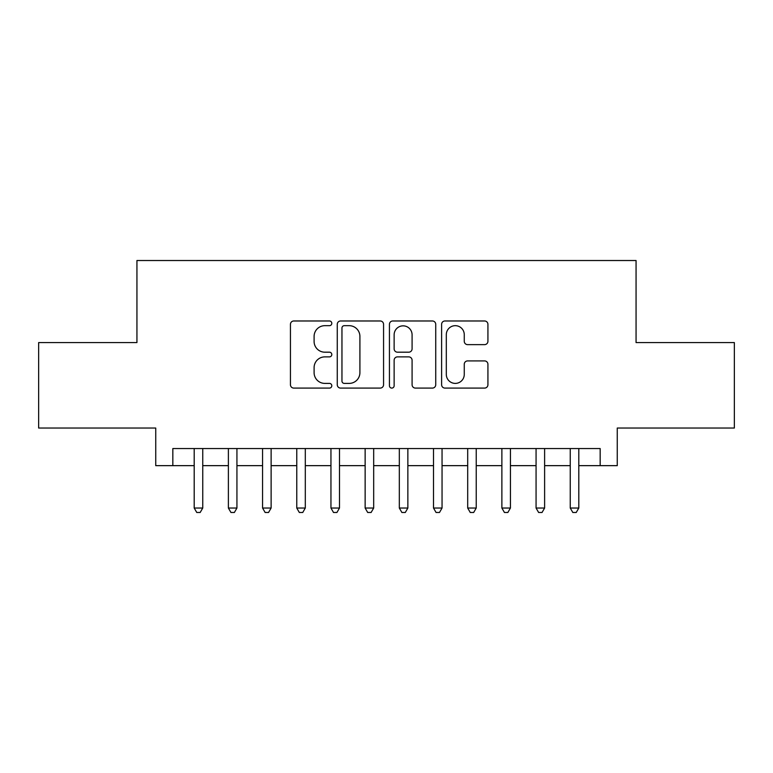 <?xml version="1.0" encoding="UTF-8"?>
<svg xmlns="http://www.w3.org/2000/svg" width="773" height="773" viewBox="0 0 773 773"><rect width="100%" height="100%" fill="white"/><g stroke="black" fill="none" stroke-linecap="round" stroke-linejoin="round"><path stroke-width="1.16" d="M331.801 323.327A2.348 2.348 0 0 0 329.453 320.979L293.798 320.979A3.353 3.353 0 0 0 290.445 324.331L290.445 384.732A3.353 3.353 0 0 0 293.798 388.094L329.453 388.094A2.348 2.348 0 0 0 331.801 385.746A2.348 2.348 0 0 0 329.453 383.398L324.844 383.398A10.735 10.735 0 0 1 314.099 372.654L314.099 367.619A10.735 10.735 0 0 1 324.844 356.884L329.453 356.884A2.348 2.348 0 0 0 331.801 354.536A2.348 2.348 0 0 0 329.453 352.188L324.844 352.188A10.735 10.735 0 0 1 314.099 341.444L314.099 336.419A10.735 10.735 0 0 1 324.844 325.675L329.453 325.675A2.348 2.348 0 0 0 331.801 323.327M484.565 344.632A3.353 3.353 0 0 0 487.927 341.279L487.927 324.331A3.353 3.353 0 0 0 484.565 320.979L444.968 320.979A3.353 3.353 0 0 0 441.615 324.331L441.615 384.732A3.353 3.353 0 0 0 444.968 388.094L484.565 388.094A3.353 3.353 0 0 0 487.927 384.732L487.927 364.267A3.353 3.353 0 0 0 484.565 360.914L467.626 360.914A3.353 3.353 0 0 0 464.264 364.267L464.264 374.422A8.976 8.976 0 0 1 455.287 383.398A8.976 8.976 0 0 1 446.311 374.422L446.311 334.651A8.976 8.976 0 0 1 455.287 325.675A8.976 8.976 0 0 1 464.264 334.651L464.264 341.279A3.353 3.353 0 0 0 467.626 344.632L484.565 344.632M172.833 465.646L172.833 448.553L600.167 448.553L600.167 465.646L617.26 465.646L617.26 428.039L734.35 428.039L734.35 342.574L636.063 342.574L636.063 260.52L136.937 260.52L136.937 342.574L38.65 342.574L38.65 428.039L155.74 428.039L155.74 465.646L194.197 465.646M383.563 324.331A3.353 3.353 0 0 0 380.21 320.979L340.613 320.979A3.353 3.353 0 0 0 337.26 324.331L337.26 384.732A3.353 3.353 0 0 0 340.613 388.094L380.21 388.094A3.353 3.353 0 0 0 383.563 384.732L383.563 324.331M392.79 320.979L432.387 320.979A3.353 3.353 0 0 1 435.74 324.331L435.74 384.732A3.353 3.353 0 0 1 432.387 388.094L415.439 388.094A3.353 3.353 0 0 1 412.086 384.732L412.086 360.237A3.353 3.353 0 0 0 408.733 356.884L397.486 356.884A3.353 3.353 0 0 0 394.133 360.237L394.133 385.746A2.348 2.348 0 0 1 391.785 388.094A2.348 2.348 0 0 1 389.437 385.746L389.437 324.331A3.353 3.353 0 0 1 392.79 320.979M202.748 465.646L228.383 465.646M236.934 465.646L262.569 465.646M271.12 465.646L296.764 465.646M305.306 465.646L330.95 465.646M339.492 465.646L365.136 465.646M373.678 465.646L399.322 465.646M407.864 465.646L433.508 465.646M442.05 465.646L467.694 465.646M476.236 465.646L501.88 465.646M510.431 465.646L536.066 465.646M544.617 465.646L570.252 465.646M578.803 465.646L600.167 465.646M344.304 325.675A2.348 2.348 0 0 0 341.956 328.023L341.956 381.041A2.348 2.348 0 0 0 344.304 383.398L349.164 383.398A10.735 10.735 0 0 0 359.909 372.654L359.909 336.419A10.735 10.735 0 0 0 349.164 325.675L344.304 325.675M412.086 334.825A8.976 8.976 0 0 0 403.11 325.848A8.976 8.976 0 0 0 394.133 334.825L394.133 348.836A3.353 3.353 0 0 0 397.486 352.188L408.733 352.188A3.353 3.353 0 0 0 412.086 348.836L412.086 334.825M202.748 448.553L202.748 508.035L194.197 508.035L194.197 448.553M202.748 508.035L200.178 512.48L196.767 512.48L194.197 508.035M236.934 448.553L236.934 508.035L228.383 508.035L228.383 448.553M236.934 508.035L234.374 512.48L230.953 512.48L228.383 508.035M271.12 448.553L271.12 508.035L262.569 508.035L262.569 448.553M271.12 508.035L268.56 512.48L265.139 512.48L262.569 508.035M305.306 448.553L305.306 508.035L296.764 508.035L296.764 448.553M305.306 508.035L302.745 512.48L299.325 512.48L296.764 508.035M339.492 448.553L339.492 508.035L330.95 508.035L330.95 448.553M339.492 508.035L336.931 512.48L333.511 512.48L330.95 508.035M373.678 448.553L373.678 508.035L365.136 508.035L365.136 448.553M373.678 508.035L371.117 512.48L367.697 512.48L365.136 508.035M407.864 448.553L407.864 508.035L399.322 508.035L399.322 448.553M407.864 508.035L405.303 512.48L401.883 512.48L399.322 508.035M442.05 448.553L442.05 508.035L433.508 508.035L433.508 448.553M442.05 508.035L439.489 512.48L436.069 512.48L433.508 508.035M476.236 448.553L476.236 508.035L467.694 508.035L467.694 448.553M476.236 508.035L473.675 512.48L470.255 512.48L467.694 508.035M510.431 448.553L510.431 508.035L501.88 508.035L501.88 448.553M510.431 508.035L507.861 512.48L504.44 512.48L501.88 508.035M544.617 448.553L544.617 508.035L536.066 508.035L536.066 448.553M544.617 508.035L542.047 512.48L538.626 512.48L536.066 508.035M578.803 448.553L578.803 508.035L570.252 508.035L570.252 448.553M578.803 508.035L576.233 512.48L572.822 512.48L570.252 508.035"/></g></svg>
